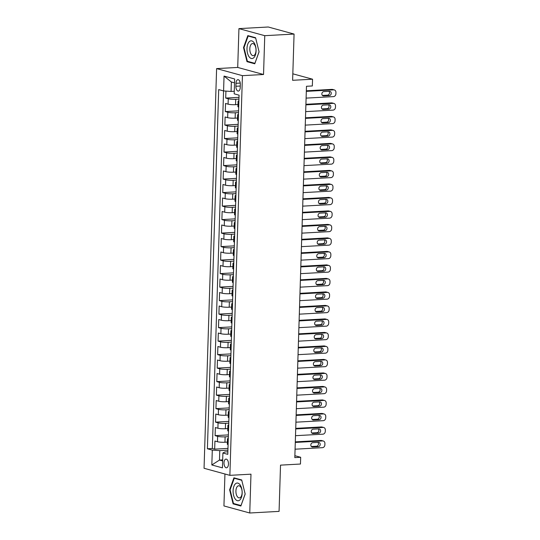 <?xml version="1.0" encoding="UTF-8"?>
<svg xmlns="http://www.w3.org/2000/svg" width="540" height="540" viewBox="0 0 540 540"><rect width="100%" height="100%" fill="white"/><g stroke="black" fill="none" stroke-linecap="round" stroke-linejoin="round"><path stroke-width="0.81" d="M228.467 464.063A4.367 2.228 -93.2 0 0 225.99 459.095A4.367 2.228 -93.2 0 0 223.999 462.841A4.367 2.228 -93.2 0 0 226.469 467.815A4.367 2.228 -93.2 0 0 228.467 464.063M224.944 473.999L223.938 505.94L249.757 513L279.072 511.38L280.523 465.136L300.463 464.036L300.672 457.286L294.867 455.699M216.607 68.6L204.053 468.281L229.871 475.342L242.433 75.661L216.607 68.6L237.715 67.439L263.54 74.5L264.755 35.681L238.937 28.62L237.715 67.439M238.937 28.62L268.252 27L294.071 34.061L292.619 80.305L312.552 79.205L292.822 73.811M264.755 35.681L294.071 34.061M225.923 91.098L225.707 98.071L239.004 97.335M237.985 104.537L235.562 104.672A5.461 0.79 -178.2 0 1 228.083 104.166L225.531 103.471L225.281 111.571L238.579 110.842M237.56 118.044L235.136 118.172A5.461 0.79 1.8 0 1 227.657 117.673L225.113 116.971L224.856 125.078L238.154 124.342M237.141 131.544L234.711 131.679A5.461 0.79 1.8 0 1 227.232 131.173L224.687 130.478L224.431 138.578L237.728 137.842M236.716 145.044L234.293 145.179A5.461 0.79 1.8 0 1 226.807 144.673L224.262 143.978L224.006 152.084L237.31 151.349M236.291 158.551L233.867 158.686A5.461 0.79 1.8 0 1 226.382 158.18L223.837 157.484L223.58 165.584L236.885 164.849M235.865 172.051L233.442 172.186A5.461 0.79 1.8 0 1 225.956 171.68L223.412 170.984L223.155 179.084L236.459 178.355M235.44 185.558L233.017 185.686A5.461 0.79 1.8 0 1 225.538 185.186L222.986 184.484L222.737 192.591L236.034 191.855M235.015 199.058L232.591 199.193A5.461 0.79 1.8 0 1 225.113 198.686L222.561 197.991L222.311 206.091L235.609 205.355M234.59 212.558L232.166 212.693A5.461 0.79 1.8 0 1 224.687 212.186L222.136 211.491L221.886 219.598L235.184 218.862M234.164 226.064L231.741 226.199A5.461 0.79 1.8 0 1 224.262 225.693L221.717 224.998L221.461 233.098L234.758 232.362M233.746 239.564L231.323 239.699A5.461 0.79 1.8 0 1 223.837 239.193L221.292 238.498L221.036 246.598L234.34 245.869M233.321 253.071L230.897 253.199A5.461 0.79 1.8 0 1 223.412 252.7L220.867 252.005L220.61 260.104L233.915 259.369M232.895 266.571L230.472 266.706A5.461 0.79 1.8 0 1 222.986 266.2L220.441 265.505L220.185 273.604L233.489 272.869M232.47 280.071L230.047 280.206A5.461 0.79 1.8 0 1 222.568 279.707L220.016 279.005L219.76 287.111L233.064 286.375M232.045 293.578L229.622 293.713A5.461 0.79 1.8 0 1 222.143 293.207L219.591 292.511L219.341 300.611L232.639 299.875M231.62 307.078L229.196 307.213A5.461 0.79 1.8 0 1 221.717 306.707L219.166 306.011L218.916 314.111L232.214 313.382M231.194 320.584L228.771 320.713A5.461 0.79 1.8 0 1 221.292 320.213L218.747 319.518L218.491 327.618L231.788 326.882M230.776 334.085L228.346 334.22A5.461 0.79 1.8 0 1 220.867 333.713L218.322 333.018L218.066 341.118L231.363 340.382M230.351 347.585L227.927 347.72A5.461 0.79 1.8 0 1 220.441 347.22L217.897 346.518L217.64 354.625L230.945 353.889M229.925 361.091L227.502 361.226A5.461 0.79 1.8 0 1 220.016 360.72L217.472 360.025L217.215 368.125L230.519 367.389M229.5 374.591L227.077 374.726A5.461 0.79 1.8 0 1 219.591 374.22L217.046 373.525L216.79 381.625L230.094 380.896M229.075 388.098L226.651 388.233A5.461 0.79 1.8 0 1 219.173 387.727L216.621 387.031L216.371 395.132L229.669 394.396M228.65 401.598L226.226 401.733A5.461 0.79 1.8 0 1 218.747 401.227L216.196 400.532L215.946 408.632L229.244 407.896M228.224 415.105L225.801 415.233A5.461 0.79 1.8 0 1 218.322 414.733L215.777 414.032L215.521 422.138L228.818 421.402M227.799 428.605L225.376 428.74A5.461 0.79 1.8 0 1 217.897 428.233L215.352 427.538L215.096 435.638L228.393 434.902M312.552 79.205L312.343 85.961L306.477 86.285L294.813 457.61L300.672 457.286M235.994 83.302L235.906 86.272A4.232 2.16 -93.2 0 0 238.302 91.091A4.232 2.16 -93.2 0 0 240.232 87.453L240.32 84.483A4.232 2.16 -93.2 0 0 237.924 79.663A4.232 2.16 -93.2 0 0 235.994 83.302L240.246 83.066M227.867 451.818L224.802 451.987L222.899 453.013L227.786 454.349L239.072 95.175L234.185 93.839L234.657 78.982L224.046 76.086L223.58 90.936L218.693 89.6L207.407 448.774L212.294 450.11L219.773 450.617L219.476 460.067L222.649 460.931M222.899 453.013L222.433 467.863L211.829 464.96L212.294 450.11M228.339 436.664L225.126 436.84A5.461 0.79 -178.2 0 1 217.64 436.334L215.096 435.638M227.381 442.105L224.957 442.24L225.126 436.84M228.764 423.158L225.551 423.34A5.461 0.79 -178.2 0 1 218.066 422.834L215.521 422.138M229.19 409.658L225.97 409.833A5.461 0.79 -178.2 0 1 218.491 409.327L215.946 408.632M229.615 396.151L226.395 396.333A5.461 0.79 -178.2 0 1 218.916 395.827L216.371 395.132M230.04 382.651L226.82 382.826A5.461 0.79 -178.2 0 1 219.341 382.327L216.79 381.625M230.465 369.151L227.246 369.326A5.461 0.79 -178.2 0 1 219.767 368.82L217.215 368.125M230.884 355.644L227.671 355.826A5.461 0.79 -178.2 0 1 220.185 355.32L217.64 354.625M231.309 342.144L228.096 342.32A5.461 0.79 -178.2 0 1 220.61 341.813L218.066 341.118M231.734 328.637L228.521 328.82A5.461 0.79 -178.2 0 1 221.036 328.313L218.491 327.618M232.16 315.137L228.94 315.313A5.461 0.79 -178.2 0 1 221.461 314.813L218.916 314.111M232.585 301.637L229.365 301.813A5.461 0.79 -178.2 0 1 221.886 301.307L219.341 300.611M233.01 288.131L229.79 288.313A5.461 0.79 -178.2 0 1 222.311 287.807L219.76 287.111M233.435 274.631L230.216 274.806A5.461 0.79 -178.2 0 1 222.737 274.3L220.185 273.604M233.854 261.124L230.641 261.306A5.461 0.79 -178.2 0 1 223.162 260.8L220.61 260.104M234.279 247.624L231.066 247.799A5.461 0.79 -178.2 0 1 223.58 247.3L221.036 246.598M234.704 234.124L231.491 234.299A5.461 0.79 -178.2 0 1 224.006 233.793L221.461 233.098M235.13 220.617L231.917 220.793A5.461 0.79 -178.2 0 1 224.431 220.293L221.886 219.598M235.555 207.117L232.335 207.293A5.461 0.79 -178.2 0 1 224.856 206.786L222.311 206.091M235.98 193.61L232.76 193.793A5.461 0.79 -178.2 0 1 225.281 193.286L222.737 192.591M236.405 180.11L233.185 180.286A5.461 0.79 -178.2 0 1 225.707 179.786L223.155 179.084M236.831 166.61L233.611 166.786A5.461 0.79 -178.2 0 1 226.132 166.28L223.58 165.584M237.249 153.103L234.036 153.279A5.461 0.79 -178.2 0 1 226.55 152.78L224.006 152.084M237.674 139.603L234.461 139.779A5.461 0.79 -178.2 0 1 226.976 139.273L224.431 138.578M238.1 126.097L234.887 126.279A5.461 0.79 -178.2 0 1 227.401 125.773L224.856 125.078M238.525 112.597L235.305 112.772A5.461 0.79 -178.2 0 1 227.826 112.266L225.281 111.571M238.95 99.097L235.73 99.272A5.461 0.79 -178.2 0 1 228.251 98.766L225.707 98.071M223.567 90.936L212.335 448.504L214.67 449.138L227.975 448.409M224.957 442.24A5.461 0.79 1.8 0 1 217.472 441.733L214.927 441.038L214.67 449.138M238.7 107.069L238.687 107.069A5.461 0.79 -178.2 0 1 237.917 106.636L238.093 101.237A5.461 0.79 -178.2 0 1 238.896 100.852M238.869 101.669L238.856 101.669A5.461 0.79 -178.2 0 1 238.093 101.237M238.444 115.175L238.43 115.169A5.461 0.79 -178.2 0 1 237.668 114.737A5.461 0.79 -178.2 0 1 238.471 114.358M237.668 114.737L237.499 120.143A5.461 0.79 1.8 0 0 238.262 120.569L238.275 120.575M237.242 128.243L237.074 133.643A5.461 0.79 1.8 0 0 237.836 134.075L238.012 128.675A5.461 0.79 -178.2 0 1 237.242 128.243A5.461 0.79 -178.2 0 1 238.046 127.859M236.817 141.743L236.648 147.143A5.461 0.79 1.8 0 0 237.418 147.575L237.587 142.175A5.461 0.79 -178.2 0 1 236.817 141.743A5.461 0.79 -178.2 0 1 237.62 141.358M236.392 155.25L236.223 160.65A5.461 0.79 1.8 0 0 236.993 161.082L237.161 155.675A5.461 0.79 -178.2 0 1 236.392 155.25A5.461 0.79 -178.2 0 1 237.195 154.865M236.75 169.182L236.736 169.182A5.461 0.79 -178.2 0 1 235.966 168.75A5.461 0.79 -178.2 0 1 236.77 168.365M235.966 168.75L235.798 174.15A5.461 0.79 1.8 0 0 236.567 174.582L236.574 174.582M235.541 182.25L235.373 187.657A5.461 0.79 1.8 0 0 236.142 188.082L236.311 182.682A5.461 0.79 -178.2 0 1 235.541 182.25A5.461 0.79 -178.2 0 1 236.345 181.872M235.899 196.189L235.886 196.189A5.461 0.79 -178.2 0 1 235.123 195.757A5.461 0.79 -178.2 0 1 235.926 195.372M235.123 195.757L234.947 201.157A5.461 0.79 1.8 0 0 235.717 201.589L235.73 201.589M234.698 209.257L234.529 214.657A5.461 0.79 1.8 0 0 235.292 215.089L235.46 209.689A5.461 0.79 -178.2 0 1 234.698 209.257A5.461 0.79 -178.2 0 1 235.501 208.872M234.272 222.763L234.103 228.163A5.461 0.79 1.8 0 0 234.866 228.596L235.042 223.189A5.461 0.79 -178.2 0 1 234.272 222.763A5.461 0.79 -178.2 0 1 235.076 222.379M233.847 236.263L233.678 241.663A5.461 0.79 1.8 0 0 234.448 242.096L234.617 236.696A5.461 0.79 -178.2 0 1 233.847 236.263A5.461 0.79 -178.2 0 1 234.65 235.879M233.422 249.77L233.253 255.17A5.461 0.79 1.8 0 0 234.023 255.596L234.191 250.196A5.461 0.79 -178.2 0 1 233.422 249.77A5.461 0.79 -178.2 0 1 234.225 249.386M233.773 263.702L233.766 263.702A5.461 0.79 -178.2 0 1 232.997 263.27A5.461 0.79 -178.2 0 1 233.8 262.885M232.997 263.27L232.828 268.67A5.461 0.79 1.8 0 0 233.597 269.102L233.604 269.102M232.571 276.77L232.403 282.17A5.461 0.79 1.8 0 0 233.172 282.602L233.341 277.202A5.461 0.79 -178.2 0 1 232.571 276.77A5.461 0.79 -178.2 0 1 233.375 276.392M232.929 290.709L232.916 290.702A5.461 0.79 -178.2 0 1 232.146 290.277A5.461 0.79 -178.2 0 1 232.956 289.892M232.146 290.277L231.977 295.677A5.461 0.79 1.8 0 0 232.747 296.109L232.76 296.109M231.728 303.777L231.552 309.177A5.461 0.79 1.8 0 0 232.322 309.609L232.49 304.209A5.461 0.79 -178.2 0 1 231.728 303.777A5.461 0.79 -178.2 0 1 232.531 303.392M231.302 317.284L231.134 322.684A5.461 0.79 1.8 0 0 231.896 323.109L232.065 317.709A5.461 0.79 -178.2 0 1 231.302 317.284A5.461 0.79 -178.2 0 1 232.106 316.899M230.877 330.784L230.708 336.184A5.461 0.79 1.8 0 0 231.471 336.616L231.647 331.216A5.461 0.79 -178.2 0 1 230.877 330.784A5.461 0.79 -178.2 0 1 231.68 330.399M230.452 344.284L230.283 349.69A5.461 0.79 1.8 0 0 231.053 350.116L231.221 344.716A5.461 0.79 -178.2 0 1 230.452 344.284A5.461 0.79 -178.2 0 1 231.255 343.906M230.803 358.223L230.796 358.223A5.461 0.79 -178.2 0 1 230.026 357.791A5.461 0.79 -178.2 0 1 230.83 357.406M230.026 357.791L229.858 363.19A5.461 0.79 1.8 0 0 230.627 363.623L230.634 363.623M229.601 371.291L229.433 376.69A5.461 0.79 1.8 0 0 230.202 377.123L230.371 371.723A5.461 0.79 -178.2 0 1 229.601 371.291A5.461 0.79 -178.2 0 1 230.404 370.906M229.959 385.229L229.946 385.223A5.461 0.79 -178.2 0 1 229.176 384.797A5.461 0.79 -178.2 0 1 229.979 384.413M229.176 384.797L229.007 390.197A5.461 0.79 1.8 0 0 229.777 390.623L229.79 390.629M228.757 398.297L228.582 403.697A5.461 0.79 1.8 0 0 229.351 404.129L229.52 398.729A5.461 0.79 -178.2 0 1 228.757 398.297A5.461 0.79 -178.2 0 1 229.561 397.913M228.332 411.797L228.163 417.204A5.461 0.79 1.8 0 0 228.926 417.629L229.095 412.229A5.461 0.79 -178.2 0 1 228.332 411.797A5.461 0.79 -178.2 0 1 229.136 411.419M227.907 425.304L227.738 430.704A5.461 0.79 1.8 0 0 228.501 431.136L228.677 425.736A5.461 0.79 -178.2 0 1 227.907 425.304A5.461 0.79 -178.2 0 1 228.71 424.919M227.482 438.804L227.313 444.204A5.461 0.79 1.8 0 0 228.083 444.636L228.251 439.236A5.461 0.79 -178.2 0 1 227.482 438.804A5.461 0.79 -178.2 0 1 228.285 438.419M234.536 82.856L231.356 81.992L231.059 91.442L223.58 90.936M234.266 91.267L231.059 91.442M263.54 74.5L242.433 75.661M249.757 513L250.979 474.181L229.871 475.342M222.683 459.891L219.476 460.067L211.829 464.96M227.914 450.164L219.773 450.617M212.335 448.504L207.407 448.774M231.356 81.992L224.046 76.086M243.52 47.574L246.996 61.668L254.772 63.794L259.072 51.827L255.596 37.733L247.82 35.606L243.52 47.574L244.026 47.547M240.881 506.007L245.174 494.039L241.697 479.952L233.921 477.826L229.622 489.787L233.105 503.881L240.881 506.007M248.474 61.587L246.996 61.668M234.576 503.8L233.105 503.881M230.128 489.76L229.622 489.787M306.322 91.368L333.693 89.856A2.734 2.315 105.3 0 1 334.328 89.924A2.734 2.315 105.3 0 1 335.947 92.428L335.907 93.778A2.734 2.315 105.3 0 1 333.477 96.613L306.106 98.118M334.328 89.924L332.579 89.451A2.734 2.315 -74.7 0 0 331.945 89.383L306.335 90.794M329.427 91.307A2.187 1.85 -74.7 0 1 329.94 91.361A2.187 1.85 -74.7 0 1 331.209 93.663A2.187 1.85 -74.7 0 1 329.292 95.627L323.663 95.938A2.187 1.85 -74.7 0 1 323.156 95.884A2.187 1.85 -74.7 0 1 321.887 93.582A2.187 1.85 -74.7 0 1 323.804 91.618L329.427 91.307M328.941 91.334A2.187 1.85 -74.7 0 1 329.339 93.683A2.187 1.85 -74.7 0 1 327.55 95.148L322.407 95.431M256.068 50.929A8.876 4.523 -93.2 0 0 251.809 40.912A8.876 4.523 -93.2 0 0 246.996 48.452A8.876 4.523 -93.2 0 0 251.255 58.469A8.876 4.523 -93.2 0 0 256.068 50.929M256.021 50.463A6.075 3.098 -93.2 0 0 252.585 43.544A6.075 3.098 -93.2 0 0 249.811 48.762A6.075 3.098 -93.2 0 0 253.253 55.681A6.075 3.098 -93.2 0 0 256.021 50.463M259.058 51.773L254.9 63.342L247.367 61.283L243.999 47.628L248.157 36.032L255.683 38.09M249.169 35.977L248.157 36.032M240.138 484.92A8.876 4.523 -93.2 0 0 233.84 486.439A8.876 4.523 -93.2 0 0 235.13 498.886A8.876 4.523 -93.2 0 0 241.421 497.367A8.876 4.523 -93.2 0 0 240.138 484.92M240.739 487.046A6.075 3.098 -93.2 0 0 238.687 485.764A6.075 3.098 -93.2 0 0 236 489.929A6.075 3.098 -93.2 0 0 237.303 496.604A6.075 3.098 -93.2 0 0 239.355 497.894A6.075 3.098 -93.2 0 0 242.042 493.722A6.075 3.098 -93.2 0 0 240.739 487.046M241.043 505.555L233.469 503.496L230.101 489.841L234.266 478.251L241.785 480.303M235.271 478.19L234.266 478.251M245.16 493.985L241.002 505.562M305.897 104.868L333.268 103.363A2.734 2.315 105.3 0 1 333.902 103.43A2.734 2.315 105.3 0 1 335.529 105.934L335.482 107.285A2.734 2.315 105.3 0 1 333.052 110.113L305.681 111.625M333.902 103.43L332.154 102.951A2.734 2.315 -74.7 0 0 331.519 102.883L305.91 104.294M329.009 104.807A2.187 1.85 -74.7 0 1 329.515 104.861A2.187 1.85 -74.7 0 1 330.784 107.163A2.187 1.85 -74.7 0 1 328.867 109.127L323.244 109.438A2.187 1.85 -74.7 0 1 322.731 109.384A2.187 1.85 -74.7 0 1 321.462 107.089A2.187 1.85 -74.7 0 1 323.379 105.118L329.009 104.807M328.516 104.834A2.187 1.85 -74.7 0 1 328.914 107.183A2.187 1.85 -74.7 0 1 327.125 108.655L321.988 108.938M305.471 118.375L332.843 116.863A2.734 2.315 105.3 0 1 333.477 116.93A2.734 2.315 105.3 0 1 335.104 119.434L335.057 120.785A2.734 2.315 105.3 0 1 332.627 123.613L305.262 125.125M333.477 116.93L331.729 116.451A2.734 2.315 -74.7 0 0 331.094 116.383L305.492 117.801M328.583 118.314A2.187 1.85 -74.7 0 1 329.09 118.368A2.187 1.85 -74.7 0 1 330.365 120.67A2.187 1.85 -74.7 0 1 328.448 122.634L322.819 122.945A2.187 1.85 -74.7 0 1 322.306 122.891A2.187 1.85 -74.7 0 1 321.037 120.589A2.187 1.85 -74.7 0 1 322.954 118.625L328.583 118.314M328.091 118.341A2.187 1.85 -74.7 0 1 328.489 120.683A2.187 1.85 -74.7 0 1 326.7 122.155L321.563 122.438M305.046 131.875L332.417 130.369A2.734 2.315 105.3 0 1 333.052 130.43A2.734 2.315 105.3 0 1 334.679 132.935L334.638 134.285A2.734 2.315 105.3 0 1 332.201 137.119L304.837 138.625M333.052 130.43L331.31 129.958A2.734 2.315 -74.7 0 0 330.669 129.89L305.066 131.301M328.158 131.814A2.187 1.85 -74.7 0 1 328.664 131.868A2.187 1.85 -74.7 0 1 329.94 134.17A2.187 1.85 -74.7 0 1 328.023 136.134L322.394 136.445A2.187 1.85 -74.7 0 1 321.887 136.391A2.187 1.85 -74.7 0 1 320.612 134.089A2.187 1.85 -74.7 0 1 322.529 132.125L328.158 131.814M327.665 131.841A2.187 1.85 -74.7 0 1 328.07 134.19A2.187 1.85 -74.7 0 1 326.275 135.661L321.138 135.945M304.621 145.382L331.992 143.869A2.734 2.315 105.3 0 1 332.627 143.937A2.734 2.315 105.3 0 1 334.253 146.441L334.213 147.791A2.734 2.315 105.3 0 1 331.783 150.619L304.412 152.132M332.627 143.937L330.885 143.458A2.734 2.315 -74.7 0 0 330.25 143.39L304.641 144.808M327.733 145.314A2.187 1.85 -74.7 0 1 328.239 145.368A2.187 1.85 -74.7 0 1 329.515 147.67A2.187 1.85 -74.7 0 1 327.598 149.641L321.968 149.951A2.187 1.85 -74.7 0 1 321.462 149.897A2.187 1.85 -74.7 0 1 320.186 147.596A2.187 1.85 -74.7 0 1 322.103 145.625L327.733 145.314M327.247 145.341A2.187 1.85 -74.7 0 1 327.645 147.69A2.187 1.85 -74.7 0 1 325.85 149.161L320.713 149.445M304.196 158.882L331.567 157.369A2.734 2.315 105.3 0 1 332.201 157.437A2.734 2.315 105.3 0 1 333.828 159.941L333.788 161.291A2.734 2.315 105.3 0 1 331.358 164.126L303.986 165.632M332.201 157.437L330.46 156.965A2.734 2.315 -74.7 0 0 329.825 156.897L304.216 158.308M327.308 158.821A2.187 1.85 -74.7 0 1 327.814 158.875A2.187 1.85 -74.7 0 1 329.09 161.177A2.187 1.85 -74.7 0 1 327.173 163.141L321.543 163.451A2.187 1.85 -74.7 0 1 321.037 163.397A2.187 1.85 -74.7 0 1 319.761 161.096A2.187 1.85 -74.7 0 1 321.678 159.131L327.308 158.821M326.822 158.848A2.187 1.85 -74.7 0 1 327.22 161.197A2.187 1.85 -74.7 0 1 325.431 162.662L320.288 162.945M303.77 172.382L331.142 170.876A2.734 2.315 105.3 0 1 331.776 170.944A2.734 2.315 105.3 0 1 333.403 173.448L333.362 174.798A2.734 2.315 105.3 0 1 330.932 177.626L303.561 179.138M331.776 170.944L330.035 170.465A2.734 2.315 -74.7 0 0 329.4 170.397L303.791 171.808M326.882 172.321A2.187 1.85 -74.7 0 1 327.395 172.375A2.187 1.85 -74.7 0 1 328.664 174.677A2.187 1.85 -74.7 0 1 326.747 176.641L321.118 176.951A2.187 1.85 -74.7 0 1 320.612 176.904A2.187 1.85 -74.7 0 1 319.336 174.602A2.187 1.85 -74.7 0 1 321.253 172.631L326.882 172.321M326.396 172.348A2.187 1.85 -74.7 0 1 326.795 174.697A2.187 1.85 -74.7 0 1 325.006 176.168L319.862 176.452M303.352 185.888L330.716 184.376A2.734 2.315 105.3 0 1 331.358 184.444A2.734 2.315 105.3 0 1 332.978 186.948L332.937 188.298A2.734 2.315 105.3 0 1 330.507 191.126L303.136 192.638M331.358 184.444L329.609 183.965A2.734 2.315 -74.7 0 0 328.975 183.897L303.365 185.315M326.457 185.828A2.187 1.85 -74.7 0 1 326.97 185.882A2.187 1.85 -74.7 0 1 328.239 188.183A2.187 1.85 -74.7 0 1 326.322 190.148L320.693 190.458A2.187 1.85 -74.7 0 1 320.186 190.404A2.187 1.85 -74.7 0 1 318.917 188.102A2.187 1.85 -74.7 0 1 320.834 186.138L326.457 185.828M325.971 185.855A2.187 1.85 -74.7 0 1 326.369 188.197A2.187 1.85 -74.7 0 1 324.581 189.668L319.437 189.952M302.926 199.388L330.298 197.883A2.734 2.315 105.3 0 1 330.932 197.944A2.734 2.315 105.3 0 1 332.552 200.448L332.512 201.805A2.734 2.315 105.3 0 1 330.082 204.633L302.711 206.138M330.932 197.944L329.184 197.471A2.734 2.315 -74.7 0 0 328.55 197.404L302.94 198.815M326.038 199.328A2.187 1.85 -74.7 0 1 326.545 199.382A2.187 1.85 -74.7 0 1 327.814 201.683A2.187 1.85 -74.7 0 1 325.897 203.648L320.274 203.958A2.187 1.85 -74.7 0 1 319.761 203.904A2.187 1.85 -74.7 0 1 318.492 201.602A2.187 1.85 -74.7 0 1 320.409 199.638L326.038 199.328M325.546 199.355A2.187 1.85 -74.7 0 1 325.944 201.704A2.187 1.85 -74.7 0 1 324.155 203.175L319.019 203.459M302.501 212.895L329.873 211.383A2.734 2.315 105.3 0 1 330.507 211.451A2.734 2.315 105.3 0 1 332.134 213.955L332.087 215.305A2.734 2.315 105.3 0 1 329.656 218.133L302.285 219.645M330.507 211.451L328.759 210.971A2.734 2.315 -74.7 0 0 328.124 210.904L302.522 212.321M325.613 212.834A2.187 1.85 -74.7 0 1 326.12 212.882A2.187 1.85 -74.7 0 1 327.395 215.183A2.187 1.85 -74.7 0 1 325.478 217.154L319.849 217.465A2.187 1.85 -74.7 0 1 319.336 217.411A2.187 1.85 -74.7 0 1 318.067 215.109A2.187 1.85 -74.7 0 1 319.984 213.145L325.613 212.834M325.121 212.861A2.187 1.85 -74.7 0 1 325.519 215.204A2.187 1.85 -74.7 0 1 323.73 216.675L318.593 216.959M302.076 226.395L329.447 224.883A2.734 2.315 105.3 0 1 330.082 224.951A2.734 2.315 105.3 0 1 331.709 227.455L331.661 228.805A2.734 2.315 105.3 0 1 329.231 231.64L301.867 233.145M330.082 224.951L328.34 224.478A2.734 2.315 -74.7 0 0 327.699 224.411L302.096 225.821M325.188 226.334A2.187 1.85 -74.7 0 1 325.694 226.388A2.187 1.85 -74.7 0 1 326.97 228.69A2.187 1.85 -74.7 0 1 325.053 230.654L319.424 230.965A2.187 1.85 -74.7 0 1 318.917 230.911A2.187 1.85 -74.7 0 1 317.642 228.609A2.187 1.85 -74.7 0 1 319.559 226.645L325.188 226.334M324.695 226.361A2.187 1.85 -74.7 0 1 325.094 228.71A2.187 1.85 -74.7 0 1 323.305 230.175L318.168 230.459M301.651 239.902L329.022 238.39A2.734 2.315 105.3 0 1 329.656 238.457A2.734 2.315 105.3 0 1 331.283 240.962L331.243 242.312A2.734 2.315 105.3 0 1 328.813 245.14L301.442 246.652M329.656 238.457L327.915 237.978A2.734 2.315 -74.7 0 0 327.281 237.911L301.671 239.321M324.763 239.834A2.187 1.85 -74.7 0 1 325.269 239.888A2.187 1.85 -74.7 0 1 326.545 242.19A2.187 1.85 -74.7 0 1 324.628 244.154L318.998 244.465A2.187 1.85 -74.7 0 1 318.492 244.418A2.187 1.85 -74.7 0 1 317.216 242.116A2.187 1.85 -74.7 0 1 319.133 240.145L324.763 239.834M324.277 239.861A2.187 1.85 -74.7 0 1 324.675 242.21A2.187 1.85 -74.7 0 1 322.88 243.682L317.743 243.965M301.226 253.402L328.597 251.89A2.734 2.315 105.3 0 1 329.231 251.957A2.734 2.315 105.3 0 1 330.858 254.462L330.818 255.812A2.734 2.315 105.3 0 1 328.388 258.64L301.016 260.152M329.231 251.957L327.49 251.478A2.734 2.315 -74.7 0 0 326.855 251.417L301.246 252.828M324.338 253.341A2.187 1.85 -74.7 0 1 324.844 253.395A2.187 1.85 -74.7 0 1 326.12 255.697A2.187 1.85 -74.7 0 1 324.203 257.661L318.573 257.972A2.187 1.85 -74.7 0 1 318.067 257.918A2.187 1.85 -74.7 0 1 316.791 255.616A2.187 1.85 -74.7 0 1 318.708 253.651L324.338 253.341M323.851 253.368A2.187 1.85 -74.7 0 1 324.25 255.717A2.187 1.85 -74.7 0 1 322.461 257.182L317.318 257.465M300.8 266.902L328.172 265.397A2.734 2.315 105.3 0 1 328.806 265.457A2.734 2.315 105.3 0 1 330.433 267.962L330.392 269.318A2.734 2.315 105.3 0 1 327.962 272.147L300.591 273.659M328.806 265.457L327.065 264.985A2.734 2.315 -74.7 0 0 326.43 264.917L300.821 266.328M323.912 266.841A2.187 1.85 -74.7 0 1 324.425 266.895A2.187 1.85 -74.7 0 1 325.694 269.197A2.187 1.85 -74.7 0 1 323.777 271.161L318.148 271.472A2.187 1.85 -74.7 0 1 317.642 271.418A2.187 1.85 -74.7 0 1 316.366 269.116A2.187 1.85 -74.7 0 1 318.283 267.151L323.912 266.841M323.426 266.868A2.187 1.85 -74.7 0 1 323.825 269.217A2.187 1.85 -74.7 0 1 322.036 270.689L316.892 270.972M300.382 280.409L327.746 278.897A2.734 2.315 105.3 0 1 328.388 278.964A2.734 2.315 105.3 0 1 330.007 281.468L329.967 282.818A2.734 2.315 105.3 0 1 327.537 285.647L300.166 287.159M328.388 278.964L326.639 278.485A2.734 2.315 -74.7 0 0 326.005 278.417L300.395 279.835M323.487 280.348A2.187 1.85 -74.7 0 1 324 280.395A2.187 1.85 -74.7 0 1 325.269 282.697A2.187 1.85 -74.7 0 1 323.352 284.668L317.723 284.978A2.187 1.85 -74.7 0 1 317.216 284.924A2.187 1.85 -74.7 0 1 315.941 282.623A2.187 1.85 -74.7 0 1 317.858 280.658L323.487 280.348M323.001 280.375A2.187 1.85 -74.7 0 1 323.399 282.717A2.187 1.85 -74.7 0 1 321.611 284.189L316.467 284.472M299.957 293.909L327.328 292.397A2.734 2.315 105.3 0 1 327.962 292.464A2.734 2.315 105.3 0 1 329.582 294.968L329.542 296.318A2.734 2.315 105.3 0 1 327.112 299.153L299.74 300.659M327.962 292.464L326.214 291.992A2.734 2.315 -74.7 0 0 325.579 291.924L299.97 293.335M323.062 293.848A2.187 1.85 -74.7 0 1 323.575 293.902A2.187 1.85 -74.7 0 1 324.844 296.204A2.187 1.85 -74.7 0 1 322.927 298.168L317.297 298.478A2.187 1.85 -74.7 0 1 316.791 298.424A2.187 1.85 -74.7 0 1 315.522 296.123A2.187 1.85 -74.7 0 1 317.439 294.158L323.062 293.848M322.576 293.875A2.187 1.85 -74.7 0 1 322.974 296.224A2.187 1.85 -74.7 0 1 321.185 297.689L316.042 297.972M299.531 307.415L326.903 305.903A2.734 2.315 105.3 0 1 327.537 305.971A2.734 2.315 105.3 0 1 329.164 308.475L329.117 309.825A2.734 2.315 105.3 0 1 326.687 312.653L299.315 314.165M327.537 305.971L325.789 305.492A2.734 2.315 -74.7 0 0 325.154 305.424L299.551 306.835M322.643 307.348A2.187 1.85 -74.7 0 1 323.15 307.402A2.187 1.85 -74.7 0 1 324.425 309.704A2.187 1.85 -74.7 0 1 322.508 311.668L316.879 311.978A2.187 1.85 -74.7 0 1 316.366 311.931A2.187 1.85 -74.7 0 1 315.097 309.629A2.187 1.85 -74.7 0 1 317.014 307.658L322.643 307.348M322.151 307.375A2.187 1.85 -74.7 0 1 322.549 309.724A2.187 1.85 -74.7 0 1 320.76 311.195L315.623 311.479M299.106 320.915L326.477 319.403A2.734 2.315 105.3 0 1 327.112 319.471A2.734 2.315 105.3 0 1 328.738 321.975L328.691 323.325A2.734 2.315 105.3 0 1 326.261 326.153L298.897 327.665M327.112 319.471L325.363 318.992A2.734 2.315 -74.7 0 0 324.729 318.931L299.126 320.341M322.218 320.855A2.187 1.85 -74.7 0 1 322.724 320.909A2.187 1.85 -74.7 0 1 324 323.21A2.187 1.85 -74.7 0 1 322.083 325.175L316.454 325.485A2.187 1.85 -74.7 0 1 315.941 325.431A2.187 1.85 -74.7 0 1 314.672 323.129A2.187 1.85 -74.7 0 1 316.589 321.165L322.218 320.855M321.725 320.882A2.187 1.85 -74.7 0 1 322.124 323.231A2.187 1.85 -74.7 0 1 320.335 324.695L315.198 324.979M298.681 334.415L326.052 332.91A2.734 2.315 105.3 0 1 326.687 332.978A2.734 2.315 105.3 0 1 328.313 335.482L328.273 336.832A2.734 2.315 105.3 0 1 325.843 339.66L298.472 341.172M326.687 332.978L324.945 332.498A2.734 2.315 -74.7 0 0 324.304 332.431L298.701 333.841M321.793 334.355A2.187 1.85 -74.7 0 1 322.299 334.409A2.187 1.85 -74.7 0 1 323.575 336.71A2.187 1.85 -74.7 0 1 321.658 338.675L316.028 338.985A2.187 1.85 -74.7 0 1 315.522 338.931A2.187 1.85 -74.7 0 1 314.246 336.629A2.187 1.85 -74.7 0 1 316.163 334.665L321.793 334.355M321.3 334.382A2.187 1.85 -74.7 0 1 321.705 336.731A2.187 1.85 -74.7 0 1 319.91 338.202L314.773 338.486M298.256 347.922L325.627 346.41A2.734 2.315 105.3 0 1 326.261 346.478A2.734 2.315 105.3 0 1 327.888 348.982L327.848 350.332A2.734 2.315 105.3 0 1 325.418 353.16L298.046 354.672M326.261 346.478L324.52 345.998A2.734 2.315 -74.7 0 0 323.885 345.931L298.276 347.348M321.368 347.861A2.187 1.85 -74.7 0 1 321.874 347.909A2.187 1.85 -74.7 0 1 323.15 350.21A2.187 1.85 -74.7 0 1 321.233 352.181L315.603 352.492A2.187 1.85 -74.7 0 1 315.097 352.438A2.187 1.85 -74.7 0 1 313.821 350.136A2.187 1.85 -74.7 0 1 315.738 348.172L321.368 347.861M320.882 347.888A2.187 1.85 -74.7 0 1 321.28 350.231A2.187 1.85 -74.7 0 1 319.484 351.702L314.348 351.986M297.83 361.422L325.202 359.91A2.734 2.315 105.3 0 1 325.836 359.978A2.734 2.315 105.3 0 1 327.463 362.482L327.422 363.832A2.734 2.315 105.3 0 1 324.992 366.667L297.621 368.172M325.836 359.978L324.095 359.505A2.734 2.315 -74.7 0 0 323.46 359.438L297.851 360.848M320.942 361.361A2.187 1.85 -74.7 0 1 321.449 361.415A2.187 1.85 -74.7 0 1 322.724 363.717A2.187 1.85 -74.7 0 1 320.807 365.681L315.178 365.992A2.187 1.85 -74.7 0 1 314.672 365.938A2.187 1.85 -74.7 0 1 313.396 363.636A2.187 1.85 -74.7 0 1 315.313 361.672L320.942 361.361M320.456 361.388A2.187 1.85 -74.7 0 1 320.855 363.737A2.187 1.85 -74.7 0 1 319.066 365.202L313.922 365.486M297.412 374.929L324.776 373.417A2.734 2.315 105.3 0 1 325.411 373.484A2.734 2.315 105.3 0 1 327.038 375.988L326.997 377.339A2.734 2.315 105.3 0 1 324.567 380.167L297.196 381.679M325.411 373.484L323.669 373.005A2.734 2.315 -74.7 0 0 323.035 372.938L297.425 374.348M320.517 374.861A2.187 1.85 -74.7 0 1 321.03 374.915A2.187 1.85 -74.7 0 1 322.299 377.217A2.187 1.85 -74.7 0 1 320.382 379.188L314.753 379.499A2.187 1.85 -74.7 0 1 314.246 379.445A2.187 1.85 -74.7 0 1 312.971 377.143A2.187 1.85 -74.7 0 1 314.888 375.172L320.517 374.861M320.031 374.888A2.187 1.85 -74.7 0 1 320.429 377.237A2.187 1.85 -74.7 0 1 318.641 378.709L313.497 378.992M296.987 388.429L324.351 386.917A2.734 2.315 105.3 0 1 324.992 386.984A2.734 2.315 105.3 0 1 326.612 389.488L326.572 390.839A2.734 2.315 105.3 0 1 324.142 393.667L296.771 395.179M324.992 386.984L323.244 386.505A2.734 2.315 -74.7 0 0 322.61 386.444L297 387.855M320.092 388.368A2.187 1.85 -74.7 0 1 320.605 388.422A2.187 1.85 -74.7 0 1 321.874 390.724A2.187 1.85 -74.7 0 1 319.957 392.688L314.327 392.999A2.187 1.85 -74.7 0 1 313.821 392.945A2.187 1.85 -74.7 0 1 312.552 390.643A2.187 1.85 -74.7 0 1 314.469 388.679L320.092 388.368M319.606 388.395A2.187 1.85 -74.7 0 1 320.004 390.744A2.187 1.85 -74.7 0 1 318.215 392.209L313.072 392.492M296.561 401.929L323.933 400.424A2.734 2.315 105.3 0 1 324.567 400.491A2.734 2.315 105.3 0 1 326.187 402.995L326.147 404.345A2.734 2.315 105.3 0 1 323.716 407.174L296.345 408.686M324.567 400.491L322.819 400.012A2.734 2.315 -74.7 0 0 322.184 399.944L296.575 401.355M319.673 401.868A2.187 1.85 -74.7 0 1 320.18 401.922A2.187 1.85 -74.7 0 1 321.449 404.224A2.187 1.85 -74.7 0 1 319.531 406.188L313.909 406.499A2.187 1.85 -74.7 0 1 313.396 406.445A2.187 1.85 -74.7 0 1 312.127 404.143A2.187 1.85 -74.7 0 1 314.044 402.179L319.673 401.868M319.181 401.895A2.187 1.85 -74.7 0 1 319.579 404.244A2.187 1.85 -74.7 0 1 317.79 405.715L312.653 405.999M296.136 415.436L323.507 413.924A2.734 2.315 105.3 0 1 324.142 413.991A2.734 2.315 105.3 0 1 325.769 416.495L325.721 417.845A2.734 2.315 105.3 0 1 323.291 420.674L295.92 422.186M324.142 413.991L322.394 413.512A2.734 2.315 -74.7 0 0 321.759 413.444L296.156 414.862M319.248 415.375A2.187 1.85 -74.7 0 1 319.754 415.429A2.187 1.85 -74.7 0 1 321.03 417.724A2.187 1.85 -74.7 0 1 319.113 419.695L313.484 420.005A2.187 1.85 -74.7 0 1 312.971 419.951A2.187 1.85 -74.7 0 1 311.702 417.65A2.187 1.85 -74.7 0 1 313.619 415.685L319.248 415.375M318.755 415.402A2.187 1.85 -74.7 0 1 319.154 417.744A2.187 1.85 -74.7 0 1 317.365 419.215L312.228 419.499M295.711 428.936L323.082 427.424A2.734 2.315 105.3 0 1 323.716 427.491A2.734 2.315 105.3 0 1 325.343 429.995L325.296 431.345A2.734 2.315 105.3 0 1 322.866 434.18L295.502 435.686M323.716 427.491L321.975 427.019A2.734 2.315 -74.7 0 0 321.334 426.951L295.731 428.362M318.823 428.875A2.187 1.85 -74.7 0 1 319.329 428.929A2.187 1.85 -74.7 0 1 320.605 431.231A2.187 1.85 -74.7 0 1 318.688 433.195L313.058 433.505A2.187 1.85 -74.7 0 1 312.552 433.451A2.187 1.85 -74.7 0 1 311.276 431.15A2.187 1.85 -74.7 0 1 313.193 429.185L318.823 428.875M318.33 428.902A2.187 1.85 -74.7 0 1 318.728 431.251A2.187 1.85 -74.7 0 1 316.94 432.716L311.803 432.999M295.286 442.442L322.657 440.93A2.734 2.315 105.3 0 1 323.291 440.998A2.734 2.315 105.3 0 1 324.918 443.502L324.878 444.852A2.734 2.315 105.3 0 1 322.447 447.68L295.076 449.192M323.291 440.998L321.55 440.519A2.734 2.315 -74.7 0 0 320.915 440.451L295.306 441.869M318.398 442.375A2.187 1.85 -74.7 0 1 318.904 442.429A2.187 1.85 -74.7 0 1 320.18 444.731A2.187 1.85 -74.7 0 1 318.263 446.702L312.633 447.012A2.187 1.85 -74.7 0 1 312.127 446.958A2.187 1.85 -74.7 0 1 310.851 444.656A2.187 1.85 -74.7 0 1 312.768 442.685L318.398 442.375M317.912 442.402A2.187 1.85 -74.7 0 1 318.31 444.751A2.187 1.85 -74.7 0 1 316.514 446.222L311.378 446.506M225.376 428.74L225.551 423.34M225.801 415.233L225.97 409.833M226.226 401.733L226.395 396.333M226.651 388.233L226.82 382.826M227.077 374.726L227.246 369.326M227.502 361.226L227.671 355.826M227.927 347.72L228.096 342.32M228.346 334.22L228.521 328.82M228.771 320.713L228.94 315.313M229.196 307.213L229.365 301.813M229.622 293.713L229.79 288.313M230.047 280.206L230.216 274.806M230.472 266.706L230.641 261.306M230.897 253.199L231.066 247.799M231.323 239.699L231.491 234.299M231.741 226.199L231.917 220.793M232.166 212.693L232.335 207.293M232.591 199.193L232.76 193.793M233.017 185.686L233.185 180.286M233.442 172.186L233.611 166.786M233.867 158.686L234.036 153.279M234.293 145.179L234.461 139.779M234.711 131.679L234.887 126.279M235.136 118.172L235.305 112.772M235.562 104.672L235.73 99.272M228.083 104.166L228.251 98.766M217.472 441.733L217.64 436.334M217.897 428.233L218.066 422.834M218.322 414.733L218.491 409.327M218.747 401.227L218.916 395.827M219.173 387.727L219.341 382.327M219.591 374.22L219.767 368.82M220.016 360.72L220.185 355.32M220.441 347.22L220.61 341.813M220.867 333.713L221.036 328.313M221.292 320.213L221.461 314.813M221.717 306.707L221.886 301.307M222.143 293.207L222.311 287.807M222.568 279.707L222.737 274.3M222.986 266.2L223.162 260.8M223.412 252.7L223.58 247.3M223.837 239.193L224.006 233.793M224.262 225.693L224.431 220.293M224.687 212.186L224.856 206.786M225.113 198.686L225.281 193.286M225.538 185.186L225.707 179.786M225.956 171.68L226.132 166.28M226.382 158.18L226.55 152.78M226.807 144.673L226.976 139.273M227.232 131.173L227.401 125.773M227.657 117.673L227.826 112.266M238.687 107.069L238.856 101.669M238.262 120.569L238.43 115.169M236.567 174.582L236.736 169.182M235.717 201.589L235.886 196.189M233.597 269.102L233.766 263.702M232.747 296.109L232.916 290.702M230.627 363.623L230.796 358.223M229.777 390.623L229.946 385.223M240.273 86.029L235.906 86.272M331.945 89.383L333.693 89.856M329.292 95.627L327.55 95.148M323.663 95.938L322.691 95.675M331.519 102.883L333.268 103.363M328.867 109.127L327.125 108.655M323.244 109.438L322.265 109.175M331.094 116.383L332.843 116.863M328.448 122.634L326.7 122.155M322.819 122.945L321.847 122.675M330.669 129.89L332.417 130.369M328.023 136.134L326.275 135.661M322.394 136.445L321.422 136.181M330.25 143.39L331.992 143.869M327.598 149.641L325.85 149.161M321.968 149.951L320.996 149.681M329.825 156.897L331.567 157.369M327.173 163.141L325.431 162.662M321.543 163.451L320.571 163.188M329.4 170.397L331.142 170.876M326.747 176.641L325.006 176.168M321.118 176.951L320.146 176.688M328.975 183.897L330.716 184.376M326.322 190.148L324.581 189.668M320.693 190.458L319.721 190.188M328.55 197.404L330.298 197.883M325.897 203.648L324.155 203.175M320.274 203.958L319.295 203.695M328.124 210.904L329.873 211.383M325.478 217.154L323.73 216.675M319.849 217.465L318.877 217.195M327.699 224.411L329.447 224.883M325.053 230.654L323.305 230.175M319.424 230.965L318.452 230.702M327.281 237.911L329.022 238.39M324.628 244.154L322.88 243.682M318.998 244.465L318.026 244.202M326.855 251.417L328.597 251.89M324.203 257.661L322.461 257.182M318.573 257.972L317.601 257.702M326.43 264.917L328.172 265.397M323.777 271.161L322.036 270.689M318.148 271.472L317.176 271.208M326.005 278.417L327.746 278.897M323.352 284.668L321.611 284.189M317.723 284.978L316.75 284.708M325.579 291.924L327.328 292.397M322.927 298.168L321.185 297.689M317.297 298.478L316.325 298.215M325.154 305.424L326.903 305.903M322.508 311.668L320.76 311.195M316.879 311.978L315.9 311.715M324.729 318.931L326.477 319.403M322.083 325.175L320.335 324.695M316.454 325.485L315.482 325.215M324.304 332.431L326.052 332.91M321.658 338.675L319.91 338.202M316.028 338.985L315.056 338.722M323.885 345.931L325.627 346.41M321.233 352.181L319.484 351.702M315.603 352.492L314.631 352.222M323.46 359.438L325.202 359.91M320.807 365.681L319.066 365.202M315.178 365.992L314.206 365.729M323.035 372.938L324.776 373.417M320.382 379.188L318.641 378.709M314.753 379.499L313.781 379.229M322.61 386.444L324.351 386.917M319.957 392.688L318.215 392.209M314.327 392.999L313.355 392.729M322.184 399.944L323.933 400.424M319.531 406.188L317.79 405.715M313.909 406.499L312.93 406.235M321.759 413.444L323.507 413.924M319.113 419.695L317.365 419.215M313.484 420.005L312.512 419.735M321.334 426.951L323.082 427.424M318.688 433.195L316.94 432.716M313.058 433.505L312.086 433.242M320.915 440.451L322.657 440.93M318.263 446.702L316.514 446.222M312.633 447.012L311.661 446.742"/></g></svg>
